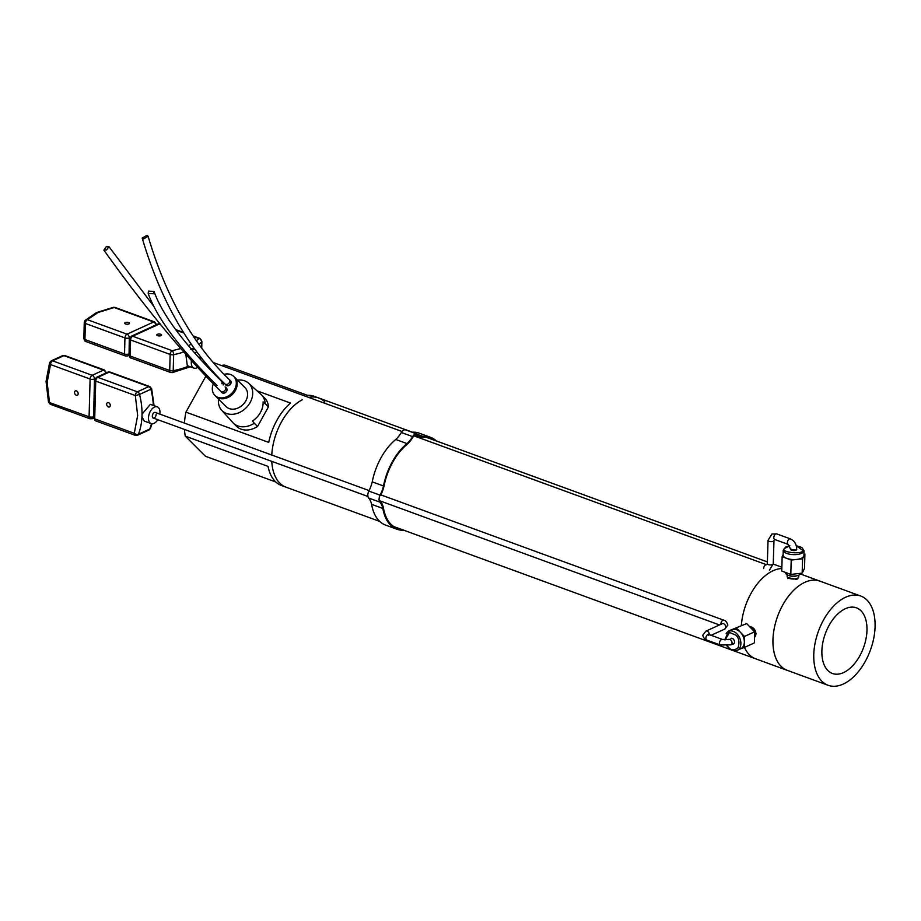 <?xml version="1.0" encoding="UTF-8"?>
<svg xmlns="http://www.w3.org/2000/svg" width="921" height="921" viewBox="0 0 921 921"><rect width="100%" height="100%" fill="white"/><g stroke="black" fill="none" stroke-linecap="round" stroke-linejoin="round"><path stroke-width="1.38" d="M379.763 521.436L286.063 487.197A47.512 27.653 -69.9 0 1 279.857 483.18A47.512 27.653 -69.9 0 1 271.776 461.352A47.512 27.653 110.1 0 0 284.992 486.76A47.512 27.653 110.1 0 0 286.063 487.197L281.515 485.54A47.512 27.653 110.1 0 1 275.31 481.522A47.512 27.653 110.1 0 1 268.046 466.383L185.282 436.14L205.452 456.263L275.77 481.971M412.378 432.191L318.666 397.953A47.512 27.653 110.1 0 0 308.719 397.412A47.512 27.653 -69.9 0 1 318.666 397.953L314.13 396.295A47.512 27.653 110.1 0 0 307.43 395.316L224.666 365.073A47.512 27.653 110.1 0 0 221.42 365.51M211.462 369.966A47.512 27.653 110.1 0 0 210.817 370.415M257.086 390.849L290.495 403.064A47.512 27.653 110.1 0 0 268.702 442.379L185.938 412.136L205.878 376.159M185.938 412.136A47.512 27.653 110.1 0 0 184.476 423.119M184.476 429.451A47.512 27.653 110.1 0 0 185.282 436.14M271.776 455.032A47.512 27.653 -69.9 0 1 302.284 399.783A47.512 27.653 110.1 0 0 271.776 455.032M318.666 397.953A47.512 27.653 -69.9 0 1 324.871 401.959M216.228 375.929L217.31 376.321M755.6 658.78A47.512 27.653 -69.9 0 1 755.565 658.768A47.512 27.653 -69.9 0 1 754.495 658.331A47.512 27.653 -69.9 0 1 744.479 647.417A47.512 27.653 110.1 0 0 755.565 658.768L733.6 650.744M741.359 625.428A47.512 27.653 -69.9 0 1 781.825 568.533A47.512 27.653 110.1 0 0 773.053 570.732A47.512 27.653 110.1 0 0 741.359 625.428M751.686 627.097L756.014 633.556L755.773 635.006M755.565 658.768L787.282 670.361A47.512 27.653 -69.9 0 1 774.308 628.076A47.512 27.653 -69.9 0 1 804.793 582.325A47.512 27.653 -69.9 0 1 819.909 581.116A47.512 27.653 110.1 0 0 779.108 612.5A47.512 27.653 110.1 0 0 783.149 668.128A47.512 27.653 110.1 0 0 787.305 670.361L828.117 685.282A47.512 27.653 -69.9 0 1 823.973 683.037A47.512 27.653 -69.9 0 1 819.92 627.42A47.512 27.653 -69.9 0 1 860.732 596.037A47.512 27.653 -69.9 0 1 864.877 598.27A47.512 27.653 -69.9 0 1 868.929 653.887A47.512 27.653 -69.9 0 1 828.117 685.282M798.035 577.904L796.872 579.436L787.766 577.605M829.384 671.823A34.94 20.343 -69.9 0 1 826.275 631.219A34.94 20.343 -69.9 0 1 856.058 607.71A34.94 20.343 -69.9 0 1 859.466 609.483A34.94 20.343 -69.9 0 1 862.321 650.687A34.94 20.343 -69.9 0 1 832.077 673.343A34.94 20.343 -69.9 0 1 829.384 671.823M215.157 395.65A13.389 10.511 -45.1 0 0 215.687 396.237L226.106 406.633A13.389 10.511 -45.1 0 0 245.78 400.9A13.389 10.511 -45.1 0 0 245.021 387.683L234.602 377.288A13.389 10.511 -45.1 0 0 234.015 376.758M215.687 396.237A13.389 10.511 -45.1 0 0 235.373 390.504A13.389 10.511 -45.1 0 0 234.602 377.288M218.542 399.092A19.088 14.989 -45.1 0 0 221.662 410.236A19.088 14.989 -45.1 0 0 250.144 402.489A19.088 14.989 -45.1 0 0 248.601 383.228A19.088 14.989 -45.1 0 0 237.457 380.131M221.662 410.236L232.76 422.52A19.951 15.657 -45.1 0 0 233.197 422.981A19.951 15.657 -45.1 0 0 254.323 423.223L252.481 421.047A19.802 15.542 -45.1 0 0 260.459 412.435A19.802 15.542 -45.1 0 0 263.107 401.878L265.19 403.617A19.951 15.657 -45.1 0 0 261.38 394.741A19.951 15.657 -45.1 0 0 260.919 394.303L248.601 383.228M261.38 394.741L264.626 397.987A19.951 15.657 134.9 0 1 268.437 406.852L257.569 426.469A19.951 15.657 134.9 0 1 236.455 426.227L233.197 422.981M257.569 426.469L254.323 423.223M265.19 403.617L268.437 406.852M223.999 374.352A13.355 10.476 134.9 0 1 233.738 376.482A13.355 10.476 134.9 0 1 234.51 389.664A13.355 10.476 134.9 0 1 214.881 395.385A13.355 10.476 134.9 0 1 213.327 383.85M233.738 376.482L234.579 377.311A13.355 10.476 134.9 0 1 235.339 390.492A13.355 10.476 134.9 0 1 215.71 396.214L214.881 395.385M225.599 384.644A3.212 2.521 -45.1 0 0 226.002 385.208A3.212 2.521 -45.1 0 0 230.711 383.827A3.212 2.521 -45.1 0 0 230.526 380.661A3.212 2.521 -45.1 0 0 229.962 380.269M221.512 392.024A3.212 2.521 -45.1 0 0 221.903 392.588A3.212 2.521 -45.1 0 0 226.624 391.218A3.212 2.521 -45.1 0 0 226.439 388.052A3.212 2.521 -45.1 0 0 225.875 387.66M223.17 384.978A3.212 2.521 -45.1 0 0 222.767 382.273A3.212 2.521 -45.1 0 0 222.203 381.87M753.125 630.332A7.287 5.146 -114.6 0 0 752.112 628.939A7.287 5.146 -114.6 0 0 750.316 627.397M754.506 636.296A7.287 5.146 -114.6 0 0 754.529 634.488M754.495 637.286A5.825 4.098 -114.6 0 0 753.931 628.744A5.825 4.098 -114.6 0 0 749.798 626.856M730.883 638.391A3.085 2.176 65.4 0 1 733.818 639.704A3.085 2.176 65.4 0 1 734.175 643.353A3.085 2.176 65.4 0 1 733.45 644.009A3.085 2.176 65.4 0 1 732.552 644.136M724.769 639.888L728.603 631.38L732.068 629.791A10.407 7.333 65.4 0 1 732.517 629.619A10.407 7.333 65.4 0 1 740.472 632.347A10.407 7.333 65.4 0 1 744.352 641.995A10.407 7.333 65.4 0 1 743.155 646.519A10.407 7.333 65.4 0 1 740.726 648.729L737.261 650.307A10.407 7.333 65.4 0 0 739.701 648.096A10.407 7.333 65.4 0 0 737.111 634.039A10.407 7.333 65.4 0 0 728.603 631.38A10.407 7.333 65.4 0 0 726.162 633.59M736.524 628.214L744.41 636.469L744.283 647.509L754.426 642.87L754.552 631.829L746.666 623.575L728.511 631.012L746.666 623.575M744.41 636.469L754.552 631.829M744.283 647.509L740.507 648.833M785.751 572.528L785.74 572.989A7.287 2.959 1.6 0 0 788.307 575.326A7.287 2.959 1.6 0 0 791.22 576.005A7.287 2.959 1.6 0 0 797.644 575.579A7.287 2.959 1.6 0 0 800.096 574.082A7.287 2.959 1.6 0 0 800.326 573.38L800.326 573.334M788.307 575.326L789.239 575.671A5.825 2.36 1.6 0 0 791.565 576.212A5.825 2.36 1.6 0 0 796.688 575.867L797.644 575.579M787.167 574.808L787.121 576.488A5.825 2.36 1.6 0 0 792.175 578.975A5.825 2.36 1.6 0 0 798.576 577.363A5.825 2.36 1.6 0 0 798.76 576.811L798.806 575.118M796.653 549.066A3.085 1.255 -178.4 0 1 796.769 549.423A3.085 1.255 -178.4 0 1 793.039 550.551A3.085 1.255 -178.4 0 1 790.598 549.261A3.085 1.255 -178.4 0 1 790.713 548.939M803.975 553.671L804.896 554.016L802.571 558.748L796.884 559.404A10.407 4.214 -178.4 0 1 791.346 559.415A10.407 4.214 -178.4 0 1 786.672 558.356A10.407 4.214 -178.4 0 1 783.115 555.052L783.253 550.148A10.407 4.214 -178.4 0 0 791.484 554.5A10.407 4.214 -178.4 0 0 803.826 551.541A10.407 4.214 -178.4 0 0 804.056 550.712L801.926 547.5L796.251 545.704M790.805 574.428L791.197 560.06L782.148 556.652L781.756 571.02L790.805 574.428L802.168 573.115L804.505 568.395L804.896 554.016M782.148 556.652L783.126 554.661M802.571 558.748L802.168 573.115M804.056 550.712L803.929 555.616A10.407 4.214 -178.4 0 1 803.734 556.388A10.407 4.214 -178.4 0 1 796.884 559.404L791.197 560.06M148.131 236.34L147.049 235.316L142.191 238.021L143.285 239.046L148.131 236.34C165.987 296.815 193.007 344.535 229.168 379.475A3.085 2.429 134.9 0 1 229.191 379.498A3.085 2.429 134.9 0 1 229.087 382.998A3.085 2.429 134.9 0 1 225.553 384.333A3.085 2.429 134.9 0 1 224.862 383.896A3.085 2.429 134.9 0 1 224.828 383.873L226.082 385.116A3.085 2.429 -45.1 0 0 226.796 385.577A3.085 2.429 -45.1 0 0 230.331 384.241A3.085 2.429 -45.1 0 0 230.446 380.753L229.191 379.498M225.092 386.878A3.085 2.429 134.9 0 1 225.104 386.889A3.085 2.429 134.9 0 1 223.722 391.471A3.085 2.429 134.9 0 1 220.752 391.275A3.085 2.429 134.9 0 1 220.741 391.264L221.984 392.507A3.085 2.429 -45.1 0 0 224.966 392.714A3.085 2.429 -45.1 0 0 226.347 388.132L225.104 386.889M106.571 249.982L108.908 246.563L106.214 246.713L103.877 250.132L106.571 249.982M148.419 291.105L148.2 293.454L153.83 293.776L154.037 291.439L148.419 291.105M223.089 384.897A3.085 2.429 -45.1 0 0 222.686 382.353L221.431 381.11A3.085 2.429 134.9 0 1 221.431 381.11A3.085 2.429 134.9 0 1 221.834 383.654M417.581 434.424L422.866 436.358A48.94 28.482 -69.9 0 1 430.521 437.302A48.94 28.482 -69.9 0 1 436.45 440.986M430.521 437.302L419.274 433.192A48.94 28.482 110.1 0 0 411.986 432.214M380.385 501.346A24.948 14.517 -69.9 0 1 383.458 507.932A47.984 27.929 110.1 0 0 397.262 528.343A47.984 27.929 110.1 0 0 401.107 529.241M403.835 530.231A48.94 28.482 -69.9 0 1 396.928 529.23A48.94 28.482 -69.9 0 1 382.86 508.438L371.612 504.328A48.94 28.482 110.1 0 0 385.68 525.12L396.928 529.23M371.612 504.328A23.992 13.965 110.1 0 0 368.665 498.019A5.699 3.316 -69.9 0 1 368.861 491.066A23.992 13.965 110.1 0 0 372.245 481.867A48.94 28.482 -69.9 0 1 395.765 439.478A23.992 13.965 110.1 0 0 401.36 432.502A5.699 3.316 -69.9 0 1 405.666 429.911L416.914 434.021A5.699 3.316 -69.9 0 1 417.512 434.367A23.992 13.965 110.1 0 0 420.057 435.852A23.992 13.965 110.1 0 0 422.866 436.358M368.665 498.019L379.913 502.129A23.992 13.965 -69.9 0 1 382.86 508.438M379.913 502.129A5.699 3.316 -69.9 0 1 380.108 495.176A23.992 13.965 110.1 0 0 383.493 485.977A48.94 28.482 -69.9 0 1 407.013 443.588A23.992 13.965 110.1 0 0 412.608 436.612A5.699 3.316 -69.9 0 1 416.914 434.021M433.722 439.996A47.984 27.929 110.1 0 0 430.199 438.2A47.984 27.929 110.1 0 0 422.67 437.268A24.948 14.517 -69.9 0 1 419.723 436.75A24.948 14.517 -69.9 0 1 417.086 435.207A4.755 2.763 110.1 0 0 416.58 434.908A4.755 2.763 110.1 0 0 412.999 437.072A24.948 14.517 -69.9 0 1 407.163 444.348A47.984 27.929 110.1 0 0 384.069 485.954A24.948 14.517 -69.9 0 1 380.546 495.556M407.013 443.588L395.765 439.478M372.245 481.867L383.493 485.977M113.41 307.315L96.532 312.587L85.054 320.485L84.272 322.454A3.085 1.255 1.6 0 1 84.456 322.051A3.085 2.671 41.8 0 1 87.437 319.714L97.902 312.576L114.1 307.522A3.085 1.405 -101.5 0 0 113.41 307.315L115.079 307.441A3.085 1.796 110.1 0 0 114.1 307.522L153.68 321.982A3.085 1.796 -69.9 0 1 154.659 321.913L115.079 307.441A3.085 1.796 110.1 0 1 115.482 307.706M125.291 322.58A2.372 0.967 1.6 0 0 124.726 323.179A2.372 0.967 1.6 0 0 126.281 324.123A2.372 0.967 1.6 0 0 128.917 323.904A2.372 0.967 1.6 0 0 129.481 323.306A2.372 0.967 1.6 0 0 127.938 322.362A2.372 0.967 1.6 0 0 125.291 322.58M83.834 338.514C84.72 340.977 85.4 341.967 85.86 341.507A3.085 1.796 -69.9 0 1 85.457 341.242A3.085 1.796 -69.9 0 1 84.928 339.515L85.365 323.444A3.085 1.255 1.6 0 1 84.272 322.454L83.834 338.514A3.085 1.255 1.6 0 0 84.928 339.515L124.508 353.975L124.945 337.915A3.085 1.796 -69.9 0 1 127.017 334.185L87.437 319.714A3.085 1.796 110.1 0 0 86.01 321.187A3.085 1.796 110.1 0 0 85.365 323.444L124.945 337.915A3.085 1.255 1.6 0 0 129.297 337.869L129.826 337.616M85.86 341.507L125.44 355.966A3.085 1.796 110.1 0 1 125.037 355.702A3.085 1.796 110.1 0 1 124.508 353.975A3.085 1.255 1.6 0 0 128.859 353.929A3.085 2.176 65.4 0 1 127.789 355.874L129.044 355.299M188.563 366.144A61.765 25.028 -178.4 0 1 173.206 370.714A3.085 1.255 -178.4 0 1 169.717 370.495L170.155 354.435A3.085 1.796 110.1 0 1 170.788 352.167A3.085 1.796 110.1 0 1 172.227 350.694A3.085 1.405 78.5 0 1 173.655 354.643A3.085 1.255 -178.4 0 1 170.155 354.435L130.575 339.964A3.085 1.255 -178.4 0 1 129.481 338.974L129.044 355.034A3.085 1.255 -178.4 0 0 130.137 356.036A3.085 1.796 110.1 0 0 131.07 358.016L170.65 372.487A3.085 1.796 -69.9 0 1 170.247 372.222A3.085 1.796 -69.9 0 1 169.717 370.495L130.137 356.036L130.575 339.964A3.085 1.796 -69.9 0 1 131.208 337.708A3.085 1.796 -69.9 0 1 132.647 336.234L172.227 350.694L180.769 348.529M161.037 335.635A2.372 0.967 -178.4 0 1 158.389 335.866A2.372 0.967 -178.4 0 1 156.846 334.91A2.372 0.967 -178.4 0 1 157.399 334.311A2.372 0.967 -178.4 0 1 160.047 334.093A2.372 0.967 -178.4 0 1 161.589 335.048A2.372 0.967 -178.4 0 1 161.037 335.635M193.778 347.804A61.765 25.028 -178.4 0 1 191.626 348.898L190.705 349.22M197.67 367.398A8.911 5.181 -69.9 0 1 196.795 367.893A8.911 5.181 -69.9 0 1 193.963 368.124A8.911 5.181 -69.9 0 1 191.453 360.583M191.626 348.898L195.045 349.554M183.809 351.995A61.765 25.028 -178.4 0 1 173.655 354.643L173.206 370.714A3.085 1.405 78.5 0 1 172.319 372.614L190.348 366.8M193.963 368.124L187.308 365.695L185.812 354.274M194.964 353.307A8.911 5.181 -69.9 0 1 196.749 351.868M157.618 324.261A3.085 2.176 65.4 0 1 157.94 324.054L131.277 336.246A3.085 2.176 65.4 0 1 132.647 336.234L159.31 324.042A3.085 1.796 110.1 0 1 160.012 323.904M201.711 348.184L201.895 341.415A3.085 1.255 -178.4 0 1 201.722 341.818A3.085 2.671 -138.2 0 0 198.89 338.502L193.502 336.533M65.333 355.828A3.085 1.796 110.1 0 0 64.919 355.575A3.085 1.796 110.1 0 0 63.94 355.644A3.085 2.176 65.4 0 0 62.582 355.667L51.242 360.848A3.085 2.176 65.4 0 1 52.601 360.836A3.085 1.796 -69.9 0 0 51.173 362.31A3.085 1.796 -69.9 0 0 50.528 364.566A3.085 1.807 -158.9 0 1 49.642 362.54L46.05 381.409L48.502 402.201L89.084 416.799L90.108 379.026L50.528 364.566L47.144 382.399L49.504 402.339A3.085 1.796 -69.9 0 0 50.033 404.066A3.085 1.796 -69.9 0 0 50.436 404.331L90.016 418.79A3.085 1.796 -69.9 0 1 89.084 416.799A3.085 1.255 -178.4 0 0 91.329 417.144A3.085 1.255 -178.4 0 0 93.435 416.753A3.085 2.176 65.4 0 1 92.353 418.698L93.608 418.122M74.543 392.415A2.372 1.669 65.4 0 1 75.361 390.918A2.372 1.669 65.4 0 1 77.249 391.46A2.372 1.669 65.4 0 1 78.17 393.739A2.372 1.669 65.4 0 1 77.341 395.236A2.372 1.669 65.4 0 1 75.464 394.695A2.372 1.669 65.4 0 1 74.543 392.415M94.99 378.738L94.46 378.98A3.085 2.176 65.4 0 0 92.181 375.296L52.601 360.836L63.94 355.644L103.52 370.115A3.085 1.796 -69.9 0 1 104.499 370.035L64.919 355.575L62.582 355.667M93.643 416.66L94.46 378.98A3.085 1.255 -178.4 0 1 90.108 379.026A3.085 1.796 110.1 0 1 90.753 376.77A3.085 1.796 110.1 0 1 92.181 375.296L103.52 370.115A3.085 2.176 65.4 0 1 105.754 373.109M157.79 419.7A8.911 5.181 -69.9 0 1 151.171 423.602L144.263 421.07L141.972 416.753L142.041 414.105L150.376 404.342L157.284 406.863A8.911 5.181 -69.9 0 1 159.966 412.596A8.911 5.181 -69.9 0 1 159.84 414.116M142.041 414.105A61.765 43.54 -114.6 0 0 139.543 394.453L135.318 395.546L137.666 415.486L134.282 433.319A3.085 1.807 21.1 0 0 138.461 434.217A61.765 43.54 -114.6 0 0 141.972 416.753M154.083 405.701L151.643 388.685L150.883 389.261A3.085 2.176 -114.6 0 0 148.73 386.636L109.15 372.165A3.085 2.176 -114.6 0 0 107.78 372.176L110.129 372.084A3.085 1.796 -69.9 0 0 109.15 372.165L97.81 377.357A3.085 1.796 110.1 0 0 95.738 381.087L135.318 395.546A3.085 1.796 -69.9 0 1 135.951 393.29A3.085 1.796 -69.9 0 1 137.39 391.816L97.81 377.357A3.085 2.176 -114.6 0 0 96.44 377.368L94.644 380.097A3.085 1.255 -178.4 0 0 94.656 380.212A3.085 1.255 -178.4 0 0 95.738 381.087L94.702 418.859A3.085 1.796 110.1 0 0 95.634 420.851L135.214 435.311A3.085 1.796 -69.9 0 1 134.811 435.046A3.085 1.796 -69.9 0 1 134.282 433.319L94.702 418.859A3.085 1.255 -178.4 0 1 93.62 417.984A3.085 1.255 -178.4 0 1 93.608 417.858L94.644 380.097M110.278 405.47A2.372 1.669 -114.6 0 0 109.357 403.191A2.372 1.669 -114.6 0 0 107.481 402.65A2.372 1.669 -114.6 0 0 106.652 404.146A2.372 1.669 -114.6 0 0 107.573 406.426A2.372 1.669 -114.6 0 0 109.449 406.967A2.372 1.669 -114.6 0 0 110.278 405.47M151.171 423.602A8.911 5.181 -69.9 0 1 148.477 417.858A8.911 5.181 -69.9 0 1 157.284 406.863M156.144 414.358A2.97 1.727 -69.9 0 1 153.208 418.019A2.97 1.727 -69.9 0 1 152.31 416.108A2.97 1.727 -69.9 0 1 155.246 412.435L369.102 490.594M135.214 435.311L137.563 435.219A3.085 2.176 -114.6 0 0 138.461 434.217L149.801 429.025A3.085 1.807 21.1 0 0 150.491 428.334L148.903 430.038A3.085 2.176 -114.6 0 0 149.801 429.025A61.765 43.54 -114.6 0 0 151.505 423.695M153.323 405.413A61.765 43.54 -114.6 0 0 150.883 389.261L139.543 394.453A3.085 2.176 -114.6 0 0 137.39 391.816L148.73 386.636A3.085 1.796 110.1 0 1 149.709 386.555L110.129 372.084M725.172 639.911L729.501 632.451L735.867 635.168C738.918 637.862 739.678 642.018 738.158 647.624C734.313 650.733 731.09 650.606 728.465 647.221L727.302 645.771M796.285 545.819L802.698 550.332C803.619 554.972 779.178 552.289 784.669 548.352L789.873 545.854M380.108 495.176L368.861 491.066M401.36 432.502L412.608 436.612M417.086 435.207L416.004 434.816M155.914 324.986A3.085 2.176 65.4 0 0 155.327 323.421A3.085 2.176 65.4 0 0 153.68 321.982L127.017 334.185A3.085 2.176 65.4 0 1 128.664 335.612A3.085 2.176 65.4 0 1 129.297 337.869L129.067 353.825M188.379 345.674L191.269 344.235M196.426 340.839L198.89 338.502A3.085 1.796 110.1 0 1 199.869 338.421L201.895 341.415M183.855 333.011L176.107 330.179M160.484 324.468L159.31 324.042A3.085 2.176 65.4 0 0 157.94 324.054L160.289 323.962M201.549 347.965L201.722 341.818A61.765 25.028 -178.4 0 1 198.948 344.408M200.271 338.686A3.085 1.796 110.1 0 0 199.869 338.421L193.122 335.958M150.111 386.808A3.085 1.796 110.1 0 0 149.709 386.555L151.643 388.685M769.403 570.203L773.249 563.836A2.97 1.197 1.8 0 1 772.546 564.573A2.97 1.197 1.8 0 1 769.242 564.826A2.97 1.197 1.8 0 1 767.32 563.652L768.045 540.374L771.902 533.996L776.737 533.904L790.345 538.877A2.97 1.727 110.1 0 0 789.412 538.946A2.97 1.727 110.1 0 0 787.49 541.801A2.97 1.727 110.1 0 0 788.307 544.449L790.69 549.584M790.345 538.877C794.397 540.788 796.504 544.115 796.653 548.847A2.97 1.197 -178.2 0 1 795.951 549.584A2.97 1.197 -178.2 0 1 792.647 549.849A2.97 1.197 -178.2 0 1 790.725 548.663M768.045 540.374A2.97 1.197 1.8 0 0 769.979 541.56A2.97 1.197 1.8 0 0 773.283 541.295A2.97 1.197 1.8 0 0 773.974 540.558L774.699 539.476L788.307 544.449M776.737 533.904A2.97 1.727 110.1 0 0 775.804 533.973A2.97 1.727 110.1 0 0 773.882 536.828A2.97 1.727 110.1 0 0 774.699 539.476M413.932 435.852L766.594 564.734A2.97 1.727 110.1 0 0 765.662 564.803A2.97 1.727 110.1 0 0 763.659 568.384M709.354 634.661A2.97 2.095 -114.5 0 0 708.203 631.818A2.97 2.095 -114.5 0 0 705.866 631.15L702.723 635.248C703.817 638.311 705.164 639.899 706.775 640.037A2.97 1.727 110.1 0 1 705.877 638.115A2.97 1.727 110.1 0 1 708.813 634.465L722.421 639.427A2.97 1.727 110.1 0 0 719.485 643.088A2.97 1.727 110.1 0 0 720.383 645.011L730.998 644.838L734.129 643.411M722.421 639.427L728.534 639.439A2.97 2.095 65.5 0 1 730.894 640.118A2.97 2.095 65.5 0 1 732.034 642.962A2.97 2.095 65.5 0 1 730.998 644.838M380.88 494.888L723.802 620.201C725.414 620.34 726.761 621.94 727.855 624.991L724.712 629.101A2.97 2.095 -114.5 0 0 725.76 627.224A2.97 2.095 -114.5 0 0 724.608 624.369A2.97 2.095 -114.5 0 0 722.26 623.69L705.866 631.15M723.802 620.201A2.97 1.727 110.1 0 0 722.858 620.282A2.97 1.727 110.1 0 0 720.867 623.862A2.97 1.727 110.1 0 0 720.878 624.323M730.998 649.789L393.739 526.547M781.86 567.209L773.237 564.066M767.366 561.914L426.354 437.302M800.188 573.91L860.732 596.037M737.261 650.307C734.118 651.458 731.147 650.583 728.361 647.682L726.899 645.805M787.892 578.618L787.916 577.732M797.874 578.756L797.897 577.997M789.792 545.739L785.521 547.074L783.253 550.148M224.862 383.896C187.815 348.023 160.266 299.394 142.191 238.021M153.68 306.186L108.908 246.563M220.752 391.275C184.603 355.633 145.645 308.581 103.877 250.132M217.08 385.485C180.056 349.024 157.088 318.344 148.2 293.454M221.42 381.098C184.753 344.822 162.292 314.936 154.037 291.439M419.723 436.75L415.06 435.034M156.697 324.894L154.659 321.913M125.44 355.966L127.789 355.874M170.65 372.487L172.319 372.614M131.07 358.016C130.322 358.234 129.642 357.233 129.044 355.034M175.658 329.58L183.498 332.446M131.277 336.246L129.481 338.974M104.499 370.035L106.537 373.017M90.016 418.79L92.353 418.698M51.242 360.848L49.642 362.54M48.502 402.201L50.436 404.331M93.608 417.858L95.634 420.851M152.011 423.775L150.491 428.334M137.563 435.219L148.903 430.038M96.44 377.368L107.78 372.176M767.32 563.652L766.594 564.734M198.326 357.072L201.676 358.292M213.119 362.471L402.051 431.512M796.653 548.847L796.63 549.791M773.249 563.836L773.974 540.558M207.19 366.627L209.171 367.352M708.813 634.465L708.214 634.166L708.663 635.421M706.775 640.037L720.383 645.011M724.712 629.101L711.093 635.294M153.208 418.019L367.963 496.5M380.108 500.932L719.485 624.956"/></g></svg>
